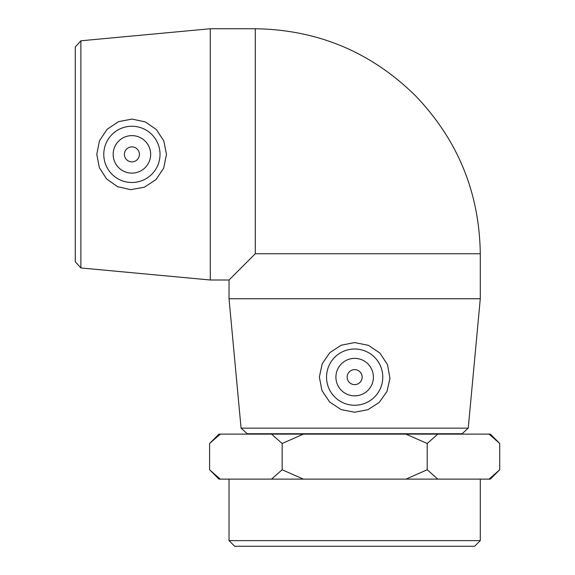 <?xml version="1.0" encoding="UTF-8"?>
<svg xmlns="http://www.w3.org/2000/svg" width="575" height="575" viewBox="0 0 575 575"><rect width="100%" height="100%" fill="white"/><g stroke="black" fill="none" stroke-linecap="round" stroke-linejoin="round"><path stroke-width="0.86" d="M405.95 479.126L427.211 469.753L437.834 479.126L271.515 479.126L282.152 469.753L303.406 479.126M489.088 479.126L499.718 469.753L490.346 479.126L437.834 479.126M209.602 469.753L220.232 479.126L218.974 479.126L209.602 469.753L209.602 443.497L218.974 434.125L220.232 434.125L209.602 443.497M489.088 434.125L490.346 434.125L499.718 443.497L489.088 434.125L437.834 434.125L427.211 443.497L405.95 434.125L437.834 434.125M303.406 434.125L282.152 443.497L271.515 434.125L405.95 434.125M271.515 479.126L220.232 479.126M271.515 434.125L220.232 434.125M499.718 443.497L499.718 469.753M80.881 40.789L75.282 46.934L75.282 261.812L80.881 267.957L80.881 40.789L210.285 28.75L210.285 280.003L229.03 280.003L255.286 253.748L480.283 253.748C479.413 192.704 457.88 140.113 415.696 95.975C371.22 52.102 317.745 29.699 255.286 28.75L255.286 253.748M166.463 154.373L163.688 168.159L155.926 179.652L144.368 187.227L130.654 189.664L117.552 186.674L106.583 178.918L99.331 167.605L96.787 154.38L99.453 140.832L107.029 129.368L118.493 121.67L131.941 119.075L145.295 121.907L156.371 129.54L163.817 140.904L166.463 154.373M241.076 428.152L247.221 433.751L462.099 433.751L468.244 428.152L241.076 428.152L229.03 298.748L480.283 298.748L480.283 253.748M354.653 342.571L368.438 345.338L379.938 353.107L387.507 364.665L389.951 378.379L386.961 391.482L379.205 402.45L367.892 409.702L354.66 412.246L341.112 409.58L329.655 402.004L321.95 390.54L319.355 377.092L322.194 363.738L329.827 352.662L341.191 345.216L354.653 342.571M229.03 540.622L234.658 546.25L474.655 546.25L480.283 540.622L229.03 540.622L229.03 479.126M282.152 443.497L282.152 469.753M427.211 443.497L427.211 469.753M260.906 434.125L260.906 433.751M354.66 369.624A7.497 7.497 0 0 0 348.162 380.873A7.497 7.497 0 0 0 361.15 380.873A7.497 7.497 0 0 0 354.66 369.624M354.66 358.376A18.752 18.752 0 0 1 370.897 386.501A18.752 18.752 0 0 1 338.423 386.501A18.752 18.752 0 0 1 354.66 358.376M354.66 405.253A28.125 28.125 0 0 1 326.535 377.128A28.125 28.125 0 0 1 354.653 349.003A28.125 28.125 0 0 1 382.785 377.121A28.125 28.125 0 0 1 354.66 405.253M139.409 154.373A7.497 7.497 0 0 1 128.16 160.871A7.497 7.497 0 0 1 128.16 147.883A7.497 7.497 0 0 1 139.409 154.373M150.657 154.373A18.752 18.752 0 0 1 122.532 170.61A18.752 18.752 0 0 1 122.532 138.137A18.752 18.752 0 0 1 150.657 154.373M103.78 154.373A28.125 28.125 0 0 1 131.905 126.248A28.125 28.125 0 0 1 160.03 154.373A28.125 28.125 0 0 1 131.912 182.498A28.125 28.125 0 0 1 103.78 154.373M80.881 267.957L210.285 280.003M468.244 428.152L480.283 298.748M480.283 540.622L480.283 479.126M448.407 434.125L448.407 433.751M229.03 298.748L229.03 280.003M210.285 28.75L255.286 28.75"/></g></svg>
